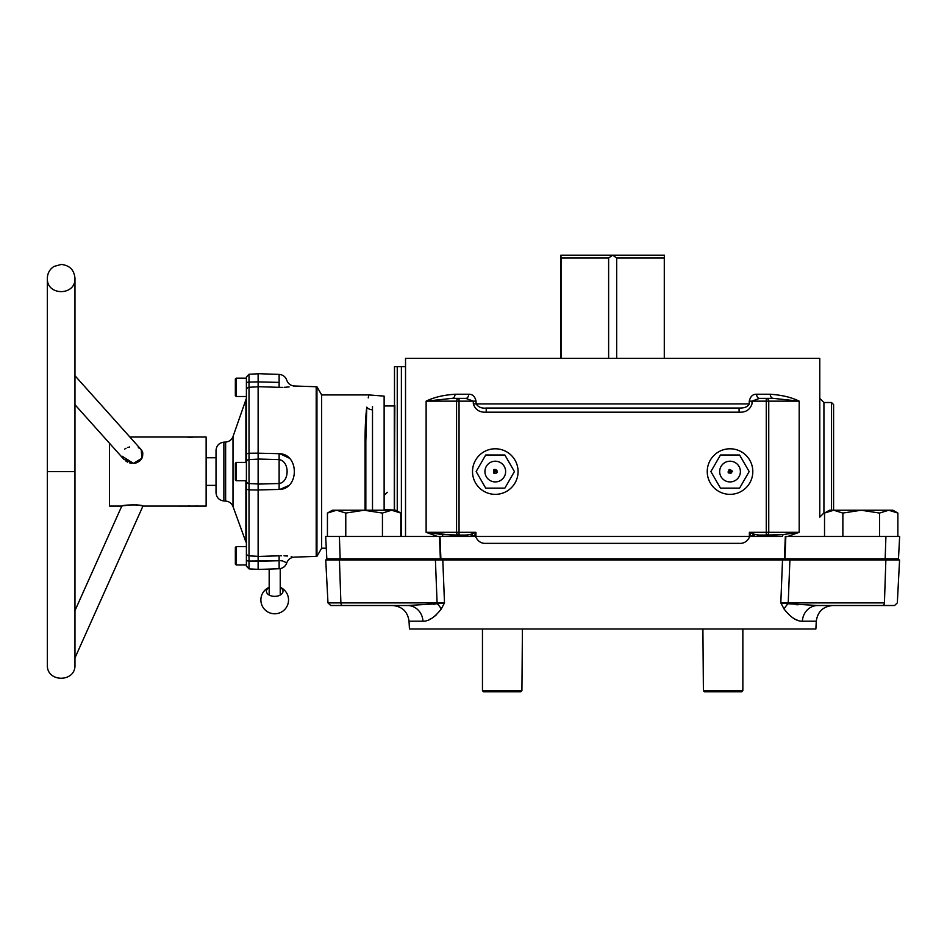 <?xml version="1.0" encoding="UTF-8"?>
<svg xmlns="http://www.w3.org/2000/svg" width="947" height="947" viewBox="0 0 947 947"><rect width="100%" height="100%" fill="white"/><g stroke="black" fill="none" stroke-linecap="round" stroke-linejoin="round"><path stroke-width="1.42" d="M833.585 481.348L833.585 434.164M472.506 471.57A22.787 22.787 0 0 1 506.681 451.837A22.787 22.787 0 0 1 506.681 491.304A22.787 22.787 0 0 1 472.506 471.57A22.787 22.787 0 0 1 506.681 451.837A22.787 22.787 0 0 1 506.681 491.304A22.787 22.787 0 0 1 472.506 471.57M707.243 471.57A22.787 22.787 0 0 1 741.418 451.837A22.787 22.787 0 0 1 741.418 491.304A22.787 22.787 0 0 1 707.243 471.57A22.787 22.787 0 0 1 741.418 451.837A22.787 22.787 0 0 1 741.418 491.304A22.787 22.787 0 0 1 707.243 471.57M749.373 536.464L749.373 532.321L766.265 532.321L766.265 535.079A2.758 2.486 -90 0 0 768.751 532.321L799.185 532.321L799.185 401.149L768.751 401.149L768.751 532.321L799.185 532.321L787.691 536.464L785.312 536.464L784.424 558.848L898.478 558.848L899.65 536.464L885.918 536.464L885.161 558.848L898.478 558.848L898.312 559.937L885.871 559.937L899.579 559.937L897.33 602.884L894.572 605.512L817.782 605.512A16.573 15.436 -90 0 0 802.369 621.208C796.699 621.41 790.615 617.361 784.104 609.063L780.813 602.884L884.427 602.884A2.758 1.776 -90 0 1 882.651 605.512A2.758 1.776 -90 0 0 884.427 602.884L885.871 559.937L884.427 602.884L788.224 602.884A2.758 1.776 -90 0 1 788.105 603.772L817.782 605.512C837.716 605.512 837.716 605.512 817.782 605.512A16.573 15.436 -90 0 0 802.369 621.208C796.699 621.41 790.615 617.361 784.104 609.063L780.813 602.884L788.105 603.772A2.758 1.776 -90 0 0 788.224 602.884L789.905 559.937L885.871 559.937L789.905 559.937L788.224 602.884L780.813 602.884L782.518 559.937L789.905 559.937L442.794 559.937L444.498 602.884L441.207 609.063C434.697 617.361 428.612 621.41 422.954 621.208L409.033 621.208C407.672 611.608 402.155 606.376 392.484 605.512L342.66 605.512A2.758 1.776 -90 0 1 340.896 602.884L444.498 602.884L441.207 609.063C434.697 617.361 428.612 621.41 422.954 621.208L409.033 621.208L409.447 628.986L482.461 628.986L482.461 690.706L521.915 690.706L522.424 628.986M451.861 536.464L473.796 536.464A4.143 2.225 -135 0 0 471.322 534.167L466.019 535.079L470.221 534.534A4.143 2.498 -124.4 0 1 472.304 536.464L454.015 536.464A4.143 3.161 -90 0 0 451.66 535.079A4.143 3.161 -90 0 1 454.015 536.464L442.971 536.464A4.143 3.362 -78.1 0 0 441.918 534.534L459.046 535.079L459.046 532.321L456.561 532.321L456.561 401.149L426.126 401.149L451.897 398.379L459.046 398.379L451.897 398.379A4.143 3.149 -90 0 0 455.045 394.236A4.143 3.149 -90 0 1 451.897 398.379L426.126 401.149L426.126 532.321L451.66 535.079L459.046 535.079L459.046 532.321L456.561 532.321A2.758 2.486 90 0 0 459.046 535.079L466.019 535.079A4.143 2.877 -90 0 1 468.161 536.464A4.143 2.877 -90 0 0 466.019 535.079L459.046 535.079A2.758 2.486 90 0 1 456.561 532.321L426.126 532.321L441.918 534.534A4.143 3.362 -78.1 0 1 442.971 536.464L437.621 536.464L426.126 532.321L456.561 532.321L456.561 401.149L426.126 401.149C433.773 397.349 443.421 395.053 455.045 394.236L468.694 394.236C472.482 394.106 474.932 396.402 476.045 401.149L476.045 403.907L749.266 403.907L749.266 401.149C750.403 396.402 752.841 394.094 756.617 394.236A4.143 2.877 -90 0 0 759.494 398.379L766.265 398.379L766.265 535.079L783.394 534.534L773.652 535.079A4.143 3.161 -90 0 0 771.308 536.464A4.143 3.161 -90 0 1 773.652 535.079L759.293 535.079A4.143 2.877 -90 0 0 757.15 536.464L753.019 536.464A4.143 2.498 -55.6 0 1 755.09 534.534L759.293 535.079L754.001 534.167A4.143 2.225 -45 0 0 751.516 536.464L749.799 536.464L751.054 536.464L749.373 532.321L754.001 534.167L749.373 532.321L768.751 532.321L766.265 532.321L766.265 401.149L768.751 401.149L768.751 532.321A2.758 2.486 -90 0 1 766.265 535.079L759.293 535.079A4.143 2.877 -90 0 0 757.15 536.464L782.34 536.464A4.143 3.362 -101.9 0 1 783.394 534.534L799.185 532.321L799.185 401.149L752.001 401.149L752.001 403.907C750.048 409.755 745.739 412.513 739.086 412.194L486.225 412.194C479.596 412.525 475.299 409.767 473.311 403.907L473.311 401.149L459.046 401.149L459.046 532.321L475.939 532.321L474.281 536.464L475.512 536.464L437.621 536.464L426.126 532.321L426.126 401.149C433.773 397.349 443.421 395.053 455.045 394.236L468.694 394.236A4.143 2.877 -90 0 1 465.817 398.379L459.046 398.379A2.758 2.486 90 0 0 456.561 401.149L459.046 401.149L459.046 532.321L475.939 532.321L475.939 536.464L475.939 532.321L474.281 536.464L440 536.464L440.888 558.848L784.424 558.848L785.312 536.464M759.494 398.379L752.001 401.149L752.001 403.907C750.048 409.755 745.739 412.513 739.086 412.194L486.225 412.194C479.596 412.525 475.299 409.767 473.311 403.907L473.311 401.149L465.817 398.379A4.143 2.877 -90 0 0 468.694 394.236C472.482 394.106 474.932 396.402 476.045 401.149L456.561 401.149A2.758 2.486 90 0 1 459.046 398.379L459.046 401.149L459.046 398.379L465.817 398.379L473.311 401.149L476.045 401.149L476.045 403.907L473.311 403.907L476.045 403.907C478.413 407.174 481.798 408.548 486.225 408.05L739.086 408.05L486.225 408.05L486.225 412.194L486.225 408.05L739.086 408.05L739.086 412.194L739.086 408.05L486.225 408.05C481.798 408.548 478.413 407.174 476.045 403.907L749.266 403.907C747.775 406.831 744.389 408.216 739.086 408.05C744.389 408.216 747.775 406.831 749.266 403.907L749.266 401.149L766.265 401.149L766.265 398.379A2.758 2.486 90 0 1 768.751 401.149A2.758 2.486 90 0 0 766.265 398.379L773.415 398.379L799.185 401.149L773.415 398.379L759.494 398.379L752.001 401.149L749.266 401.149C750.403 396.402 752.841 394.094 756.617 394.236L770.266 394.236A4.143 3.149 -90 0 0 773.415 398.379A4.143 3.149 -90 0 1 770.266 394.236C781.902 395.053 791.538 397.349 799.185 401.149C791.538 397.349 781.902 395.053 770.266 394.236L756.617 394.236A4.143 2.877 -90 0 0 759.494 398.379M819.782 493.198L819.782 358.345L740.14 358.345M405.529 366.619L405.529 536.464L405.529 364.548L405.529 536.464L405.529 364.548L405.529 366.619L401.386 366.619L405.529 366.619M833.585 510.232L833.585 404.594L831.513 402.522L831.513 510.232L831.513 402.522L823.926 402.522L823.926 512.99L819.782 517.133L819.782 398.379L823.926 402.522L823.926 512.99L824.659 512.99M394.485 366.619L401.386 366.619L401.386 536.464L401.386 366.619L397.255 366.619L397.255 511.025L397.255 366.619L394.485 366.619L394.485 510.232L394.485 366.619M471.322 534.167L475.939 532.321L471.322 534.167M751.03 536.464L782.34 536.464A4.143 3.362 -101.9 0 1 783.394 534.534L799.185 532.321L787.691 536.464M342.66 605.512L407.53 605.512L437.206 603.772A2.758 1.776 -90 0 1 437.088 602.884L435.407 559.937L442.794 559.937L435.407 559.937L437.088 602.884L327.982 602.884L330.74 605.512L342.66 605.512C326.987 605.512 326.987 605.512 342.66 605.512L407.53 605.512L342.66 605.512A2.758 1.776 -90 0 1 340.896 602.884L339.44 559.937L435.407 559.937L339.44 559.937L340.896 602.884L327.982 602.884L325.732 559.937L339.44 559.937L326.999 559.937L326.833 558.848L440.355 558.848L439.467 536.464L440.888 558.848L784.424 558.848A5.528 4.617 -90 0 1 784.282 559.937M773.45 536.464L774.622 536.464M777.073 536.464L782.34 536.464M706.107 358.345L700.46 358.345M673.992 358.345L664.439 358.345L664.439 255.216L664.285 358.345L664.285 257.951L616.686 257.951L612.662 255.216L608.625 257.951L561.038 257.951L560.908 255.193L664.403 255.193L664.285 257.951L616.686 257.951L612.662 255.216L664.439 255.216M560.873 255.216L561.038 358.345L561.038 257.951L608.625 257.951L608.625 358.345L608.625 257.951L612.662 255.216L560.908 255.193L560.873 358.345L551.332 358.345M524.863 358.345L519.205 358.345M485.172 358.345L819.782 358.345L405.529 358.345L405.529 364.548M819.782 422.315L819.782 364.548M740.329 691.807L704.497 691.807L703.396 690.706L742.85 690.706L742.85 628.986L815.852 628.986L409.447 628.986L815.876 628.986L816.278 621.208L802.369 621.208L816.278 621.208C817.652 611.608 823.168 606.376 832.827 605.512L882.651 605.512L817.782 605.512L788.105 603.772A16.573 10.95 -31.1 0 0 784.104 609.063A16.573 10.95 -31.1 0 1 788.105 603.772L780.813 602.884L782.518 559.937L442.794 559.937L444.498 602.884L437.206 603.772A2.758 1.776 -90 0 1 437.088 602.884L444.498 602.884L437.206 603.772A16.573 10.95 -148.9 0 1 441.207 609.063A16.573 10.95 -148.9 0 0 437.206 603.772L407.53 605.512A16.573 15.436 -90 0 1 422.954 621.208A16.573 15.436 -90 0 0 407.53 605.512M434.945 604.103L433.477 604.269L434.945 604.103M415.875 605.37L414.881 605.405L415.875 605.37M440.462 602.896L437.088 602.884L436.614 590.75L437.088 602.884L440.462 602.896M797.99 604.802L795.587 604.612L797.99 604.802M786.353 603.582L785.454 603.476L786.353 603.582M782.258 603.085L781.512 602.99L782.258 603.085M364.11 605.512C387.074 605.512 387.074 605.512 364.11 605.512C341.145 605.512 341.145 605.512 364.11 605.512M832.827 605.512L882.651 605.512C898.324 605.512 898.324 605.512 882.651 605.512M861.202 605.512C884.167 605.512 884.167 605.512 861.202 605.512C838.237 605.512 838.237 605.512 861.202 605.512M793.858 618.427L794.758 618.924L793.858 618.427M795.906 619.504L797.137 620.048L795.906 619.504M429.417 619.504L430.554 618.924L429.417 619.504M434.046 616.722L436.484 614.745L434.046 616.722M702.899 628.986L703.396 690.706L742.85 690.706L741.75 691.807L704.497 691.807M400.782 513.061L400.782 536.464L400.782 513.061L391.608 510.232L382.446 513.061L382.446 536.464L382.446 513.061L364.11 510.232L345.773 513.061L345.773 536.464L345.773 513.061L336.611 510.232L364.11 510.232L345.773 513.061L336.611 510.232L391.608 510.232L364.11 510.232L382.446 513.061L391.608 510.232C397.243 510.232 397.243 510.232 391.608 510.232L395.87 510.232L400.782 513.061L391.608 510.232M336.611 510.232C330.977 510.232 330.977 510.232 336.611 510.232L327.437 513.061L327.437 536.464L327.437 513.061L336.611 510.232L332.35 510.232L327.437 513.061M888.712 510.232C894.335 510.232 894.335 510.232 888.712 510.232L879.538 513.061L861.202 510.232L888.712 510.232L879.538 513.061L861.202 510.232L888.712 510.232L897.874 513.061L888.712 510.232L892.962 510.232L897.874 513.061L897.874 536.464L885.918 536.464L885.161 558.848A5.528 3.551 -90 0 1 885.054 559.937L784.85 559.937A5.528 3.551 -90 0 0 784.956 558.848L885.161 558.848A5.528 3.551 -90 0 1 885.054 559.937L784.85 559.937M879.538 513.061L879.538 536.464L879.538 513.061M833.703 510.232L842.866 513.061L842.866 536.464L842.866 513.061L833.703 510.232L861.202 510.232L842.866 513.061L861.202 510.232L833.703 510.232C828.069 510.232 828.069 510.232 833.703 510.232L824.529 513.061L824.529 536.464L824.529 513.061L833.703 510.232L829.442 510.232L824.529 513.061M897.874 513.061L897.874 536.464M730.255 471.192C735.807 472.671 726.231 467.108 730.255 471.192M495.139 471.547C492.913 478.164 493.221 464.314 495.139 471.547C492.913 478.164 493.221 464.314 495.139 471.547M484.639 486.273L476.152 471.57L485.716 454.998L476.152 471.57L485.716 454.998L476.152 471.57L485.716 488.131L504.858 488.131L505.935 486.273L504.858 488.131L485.716 488.131L504.858 488.131L485.716 488.131L484.639 486.273M504.858 454.998L485.716 454.998L504.858 454.998L514.422 471.57L504.858 454.998L485.716 454.998L504.858 454.998L514.422 471.57L504.858 488.131L514.422 471.57L504.858 454.998M513.89 472.494L514.422 471.57L513.89 472.494M505.639 471.57A10.358 10.358 0 0 0 490.108 462.598A10.358 10.358 0 0 0 490.108 480.531A10.358 10.358 0 0 0 505.639 471.57A10.358 10.358 0 0 0 490.108 462.598A10.358 10.358 0 0 0 490.108 480.531A10.358 10.358 0 0 0 505.639 471.57M496.867 471.334L497.388 472.423L495.636 473.311C497.412 472.825 497.506 472.222 495.908 471.488L496.986 470.41L495.636 469.511L496.867 471.334M518.068 691.807L486.32 691.807L518.068 691.807M482.461 690.706L521.915 690.706L520.814 691.807L483.562 691.807L482.461 690.706M519.394 691.807L483.562 691.807M705.917 691.807L740.329 691.807L705.917 691.807M441.03 559.937A5.528 4.617 -90 0 1 440.888 558.848L439.467 536.464L339.393 536.464L340.151 558.848L440.355 558.848A5.528 3.551 90 0 0 440.462 559.937M340.151 558.848A5.528 3.551 90 0 0 340.257 559.937A5.528 3.551 90 0 1 340.151 558.848L339.393 536.464L325.661 536.464L326.833 558.848L340.151 558.848M885.918 536.464L785.844 536.464L784.956 558.848L785.844 536.464L885.918 536.464M749.799 536.464C747.503 541.341 744.034 543.637 739.394 543.365L485.929 543.365C481.301 543.649 477.833 541.353 475.512 536.464L749.799 536.464L475.512 536.464C477.833 541.353 481.301 543.649 485.929 543.365L739.394 543.365C744.034 543.637 747.503 541.341 749.799 536.464M439.467 536.464L327.437 536.464M751.516 536.464L755.161 536.464M757.15 536.464L766.277 536.464M387.335 492.262L384.127 495.399M394.828 405.423L394.283 509.545L394.283 405.979L384.127 405.979M282.833 592.242A8.286 5.102 180 0 1 270.605 595.699A8.286 5.102 180 0 1 269.173 587.46A8.286 5.102 180 0 0 266.711 592.621A8.286 5.102 180 0 0 273.115 596.267A8.286 5.102 180 0 0 282.833 592.242A8.286 5.102 180 0 0 280.229 587.46A8.286 5.102 180 0 1 282.833 592.242M326.277 548.206L321.649 548.206L321.649 394.935L316.949 386.79L316.949 556.339L294.363 557.144C290.599 557.475 288.066 559.405 286.752 562.932C285.426 566.472 282.893 568.401 279.128 568.733L279.128 560.742C289.782 562.992 289.782 562.992 279.128 560.742L249.014 561.05L249.014 568.875L258.129 569.348L258.129 561.24L249.014 561.05L249.014 568.875L246.398 566.117L246.398 559.937A2.758 1.113 0 0 0 249.014 561.05L249.014 555.865A2.758 2.699 180 0 1 246.398 553.166L246.398 453.838L246.398 544.833L245.9 480.733L245.9 541.992L232.998 506.515L232.998 436.626L232.998 506.515C231.624 503.224 229.174 501.413 225.635 501.07L225.635 442.06C229.174 441.716 231.624 439.905 232.998 436.626L246.398 398.308M372.502 409.802C371.899 391.123 371.899 391.123 372.502 409.802A6.901 5.339 180 0 1 366.773 407.163C369.508 390.922 369.508 390.922 366.773 407.163L365.838 441.539L366.678 407.991C365.66 416.195 365.116 426.931 365.045 440.225L365.045 510.232L365.045 440.225A6.901 2.829 0 0 1 365.838 441.539L365.838 510.232L365.838 441.539A6.901 2.829 0 0 0 365.045 440.225C365.116 426.931 365.66 416.195 366.678 407.991L366.773 407.163C369.508 390.922 369.508 390.922 366.773 407.163A6.901 5.339 180 0 0 372.502 409.802L372.502 510.232L372.502 409.802C371.899 391.123 371.899 391.123 372.502 409.802L372.491 408.784M368.809 395.597L368.632 396.237M368.419 397.03L368.217 397.918M235.353 558.185L235.353 547.461L236.182 546.632L236.182 564.957L246.398 564.957L246.398 489.303L249.014 489.883L249.014 555.865L249.014 489.883L246.398 489.303L246.398 481.017A2.758 2.533 180 0 0 249.014 483.538L249.014 489.883L258.129 489.99L249.014 489.883L249.014 483.538A2.758 2.533 180 0 1 246.398 481.017L246.398 462.112A2.758 2.533 180 0 1 249.014 459.591L249.014 483.538L258.129 483.976L249.014 483.538L249.014 459.591A2.758 2.533 180 0 0 246.398 462.112L246.398 453.838L249.014 453.246L249.014 459.591L258.129 459.153L249.014 459.591L249.014 453.246L258.129 453.151L249.014 453.246L249.014 387.276L249.014 453.246L246.398 453.838L246.398 389.975A2.758 2.699 180 0 1 249.014 387.276A2.758 2.699 180 0 0 246.398 389.975L246.398 383.192A2.758 1.113 180 0 1 249.014 382.079L249.014 387.276L258.129 386.802L249.014 387.276L249.014 382.079A2.758 1.113 180 0 0 246.398 383.192L246.398 377.013L249.014 374.254L249.014 382.079L258.129 381.89L249.014 382.079L249.014 374.254L258.129 373.781L258.129 386.684A71478.151 1249.365 -178.3 0 1 279.128 387.335L279.128 382.399L258.129 381.89L258.129 386.684A71478.151 1249.365 -178.3 0 1 279.128 387.335C299.394 385.95 299.394 385.95 279.128 387.335C299.394 385.95 299.394 385.95 279.128 387.335L279.128 382.399C289.782 380.138 289.782 380.138 279.128 382.399L258.129 381.89L279.128 382.399L258.129 381.89L258.129 373.674L279.128 374.408C282.893 374.728 285.426 376.657 286.752 380.197C288.066 383.736 290.599 385.666 294.363 385.985L293.736 386.151M279.128 382.399L279.128 374.408L279.128 382.399C289.782 380.138 289.782 380.138 279.128 382.399M282.443 560.896L286.669 562.79M279.128 483.515L279.128 459.615L258.129 459.035L258.129 484.095L279.128 483.515C289.782 481.976 289.782 461.153 279.128 459.615L258.129 459.035L258.129 453.187A71478.151 71434.53 -60 0 1 279.128 453.684L279.128 483.515C289.782 481.976 289.782 461.153 279.128 459.615L279.128 453.684C299.394 453.791 299.394 489.35 279.128 489.445L279.128 483.515L258.129 484.095L258.129 569.455L279.128 568.733L279.128 560.742L258.129 561.24L258.129 556.445A71478.151 1249.365 -1.7 0 0 279.128 555.806L279.128 560.742C289.782 562.992 289.782 562.992 279.128 560.742L279.128 555.806C299.394 557.191 299.394 557.191 279.128 555.806C299.394 557.191 299.394 557.191 279.128 555.806A71478.151 1249.365 -1.7 0 1 258.129 556.445L258.129 489.942A71478.151 71434.53 -120 0 0 279.128 489.445L279.128 483.515M287.545 556.043L285.734 555.913M284.029 555.818L285.355 555.889M281.543 555.771L280.762 555.771L281.543 555.771M280.845 560.754L281.661 560.813M279.969 387.347L280.762 387.359M281.543 387.359L282.372 387.359M284.124 387.311L285.532 387.24M285.639 387.228L289.095 386.921M279.969 489.41L289.131 485.373L279.969 489.41M289.77 458.395L279.969 453.731L289.77 458.395M258.129 453.187L258.129 386.684L258.129 453.187A71478.151 71434.53 -60 0 1 279.128 453.684C299.394 453.791 299.394 489.35 279.128 489.445A71478.151 71434.53 -120 0 1 258.129 489.942L258.129 453.187L258.129 489.942M384.127 510.232L384.127 396.13L369.01 394.935L321.649 394.935L321.649 548.206L316.949 556.339L316.949 386.79L316.203 386.743L316.203 556.386L316.203 386.743L294.304 385.997M291.913 556.611L291.262 556.505M365.85 437.845L365.862 436.046L365.85 437.845M365.873 434.306L365.897 432.448L365.873 434.306M372.491 407.861L372.467 406.464M369.01 394.935L368.632 396.189M216.023 492.7C216.449 497.53 219.065 500.288 223.871 500.975L223.871 442.154L223.871 500.975L225.635 501.07L225.635 442.06L223.871 442.154C219.065 442.841 216.449 445.599 216.023 450.429L216.023 492.7L216.023 485.373L206.138 485.373L206.138 490.475L206.138 437.041L129.893 437.041M245.9 462.408L245.9 401.137L245.9 462.408M249.014 555.865A2.758 2.699 180 0 1 246.398 553.166L246.398 559.937A2.758 1.113 0 0 0 249.014 561.05L249.014 555.865L258.129 556.327L249.014 555.865M235.353 551.012L235.353 564.128L236.182 564.957L236.182 546.632L246.398 546.632L246.398 566.117M246.398 453.838L246.398 378.173L246.398 396.497L236.182 396.497L236.182 378.173L246.398 378.173M246.398 544.833L246.398 485.373M216.023 450.429L216.023 457.756L206.138 457.756L206.138 437.041L206.138 506.089L186.808 506.089L197.864 506.089M235.353 392.117L235.353 384.944M236.182 378.173L236.182 396.497L235.353 395.668L235.353 379.001L236.182 378.173M235.353 476.353L235.353 466.788M246.398 480.733L236.182 480.733L236.182 462.408L236.182 480.733L235.353 479.904L235.353 463.237L236.182 462.408L246.398 462.408M841.871 605.512L880.532 605.512L841.871 605.512M616.686 358.345L616.686 257.951L616.686 358.345M728.243 472.955L728.338 470.99C727.864 472.778 728.35 473.157 729.782 472.139L730.03 472.293C729.806 473.808 730.255 473.962 731.392 472.754L728.243 472.955L728.338 470.99C727.864 472.778 728.35 473.157 729.782 472.139L730.03 472.293C729.806 473.808 730.255 473.962 731.392 472.754L731.64 472.896M720.466 454.998L719.921 455.921L720.466 454.998L739.595 454.998L720.466 454.998L739.595 454.998L720.466 454.998L710.889 471.57L720.466 488.131L739.595 488.131L740.672 486.273L739.595 488.131L720.466 488.131L710.889 471.57L720.466 488.131L739.595 488.131L720.466 488.131L710.889 471.57L720.466 454.998M749.16 471.57L739.595 454.998L749.16 471.57L739.595 454.998L749.16 471.57L739.595 488.131L749.16 471.57M724.846 480.531A10.358 10.358 0 0 0 740.388 471.57A10.358 10.358 0 0 0 724.846 462.598A10.358 10.358 0 0 0 724.846 480.531A10.358 10.358 0 0 0 740.388 471.57A10.358 10.358 0 0 0 724.846 462.598A10.358 10.358 0 0 0 724.846 480.531M730.113 471.44C725.509 466.208 737.334 473.405 730.113 471.44M494.843 471.547C493.351 466.007 493.328 477.087 494.843 471.547M47.35 471.57L47.35 278.252L47.35 471.57L74.967 471.57L74.967 278.252C74.15 269.883 69.557 265.278 61.2 264.45L53.991 266.45C49.718 269.232 47.504 273.162 47.35 278.252C46.498 296.068 75.819 296.068 74.967 278.252L74.967 471.57L47.35 471.57L47.35 664.877L47.35 471.57M74.967 657.916L142.95 506.077C142.642 504.349 121.926 504.751 121.784 506.089L123.063 505.805M133.894 504.715L123.832 505.651L133.953 504.715M135.847 504.81L137.824 505.011M138.226 505.071L138.878 505.165M140.464 505.461L141.73 505.757M109.485 463.864L109.485 443.243L74.967 404.7L123.927 459.366L133.491 463.355C142.074 461.071 144.654 456.513 141.221 449.695L74.967 375.722M136.048 462.941L133.574 463.355M131.574 463.284L129.621 462.882M127.75 462.172L126.046 461.201M109.485 489.433L109.485 443.243L109.485 506.089L121.784 506.089C121.926 504.751 142.642 504.349 142.95 506.077L186.843 506.089M186.808 437.041L197.864 437.052M187.766 437.183L188.417 437.265L187.766 437.183M189.317 437.36L190.146 437.419L189.317 437.36M190.785 437.455L192.134 437.49L190.785 437.455M122.08 456.205L133.491 463.355L141.943 458.23L141.221 449.695M138.309 447.647L139.931 448.558M141.742 450.37L142.654 452.216M142.843 452.997L142.381 457.283M141.742 458.585L141.198 459.402M139.931 460.787L137.173 462.538M137.055 462.586L135.989 462.953M124.661 449.091L126.046 448.227M127.75 447.493L129.621 446.972M197.236 505.994L196.538 505.899M109.485 484.296L109.485 479.312M109.485 475.785L109.485 474.719M109.485 471.535L109.485 470.777M109.485 467.913L109.485 464.373M189.317 505.781L188.417 505.864M74.967 664.877L74.967 471.57L74.967 664.877C75.819 682.692 46.498 682.692 47.35 664.877M384.127 509.545L394.828 510.09M280.229 595.071L280.229 568.614M269.173 595.071L269.173 569.076M269.173 587.318A13.803 13.803 0 0 0 273.056 613.68A13.803 13.803 0 0 0 280.229 587.318M74.967 610.626L121.784 506.089"/></g></svg>
